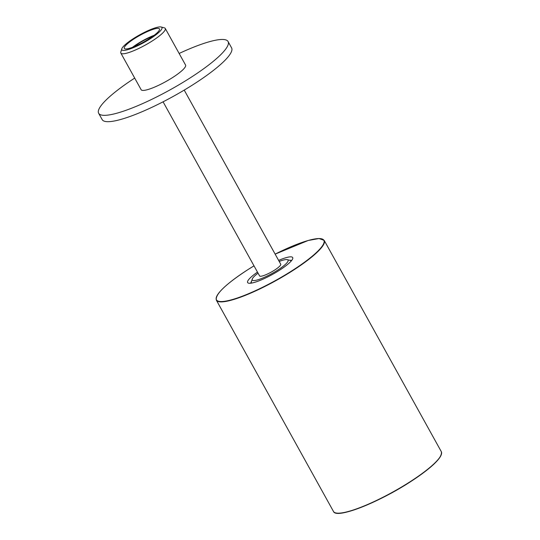 <?xml version="1.0" encoding="UTF-8"?>
<svg xmlns="http://www.w3.org/2000/svg" width="540" height="540" viewBox="0 0 540 540"><rect width="100%" height="100%" fill="white"/><g stroke="black" fill="none" stroke-linecap="round" stroke-linejoin="round"><path stroke-width="0.81" d="M258.053 273.159A20.473 3.915 -29 0 0 252.227 279.126A20.473 3.915 -29 0 0 277.688 270.122A20.473 3.915 -29 0 0 287.348 259.659A20.473 3.915 -29 0 0 279.194 261.441M150.329 38.725A22.936 4.388 -29 0 0 161.15 27A22.936 4.388 -29 0 0 133.441 38.583A22.936 4.388 -29 0 0 121.797 48.816A22.936 4.388 -29 0 0 150.329 38.725M161.15 27L164.389 27.864A25.4 4.86 151 0 1 165.274 28.458A25.4 4.86 151 0 1 152.408 40.851A25.4 4.86 151 0 1 120.839 53.089A25.4 4.86 151 0 1 120.811 52.022L121.797 48.816M133.792 46.811A18.495 3.537 151 0 1 138.011 43.889A18.495 3.537 151 0 1 153.097 36.113M134.487 38.59A20.102 3.841 -29 0 0 124.308 48.398A20.102 3.841 -29 0 0 149.283 38.718A20.102 3.841 -29 0 0 159.462 28.91A20.102 3.841 -29 0 0 134.487 38.59M154.197 35.289A20.102 3.841 -29 0 0 137.423 43.882A20.102 3.841 -29 0 0 132.509 47.311M163.08 101.817L259.585 275.92A12.082 2.308 -29 0 0 274.603 270.101A12.082 2.308 -29 0 0 280.726 264.202L184.221 90.099M120.839 53.089L141.143 89.714A25.4 4.86 -29 0 0 172.712 77.477A25.4 4.86 -29 0 0 185.578 65.084L165.274 28.458M134.703 78.091A73.987 14.148 -29 0 0 98.651 113.265A73.987 14.148 -29 0 0 190.6 77.625A73.987 14.148 -29 0 0 228.069 41.526A73.987 14.148 -29 0 0 179.138 53.46M98.651 113.265L102.175 119.617A73.987 14.148 -29 0 0 194.117 83.977A73.987 14.148 -29 0 0 231.593 47.878L228.069 41.526M278.613 260.395A25.772 4.928 151 0 1 292.727 258.647A25.772 4.928 151 0 1 279.646 270.142A25.772 4.928 151 0 1 248.515 283.156A25.772 4.928 151 0 1 257.479 272.113M251.566 281.266A23.308 4.455 -29 0 0 250.85 283.196M291.526 260.644A23.308 4.455 -29 0 0 289.507 260.24M216.351 300.166C214.988 294.476 225.382 284.378 247.536 269.879L254.003 265.842A61.412 11.745 -29 0 0 247.55 269.872A61.412 11.745 -29 0 0 221.103 301.556A61.412 11.745 -29 0 0 292.761 270.25A61.412 11.745 -29 0 0 323.393 239.693A61.412 11.745 -29 0 0 275.144 254.131L308.219 240.476L318.998 238.532L324.196 240.381A61.655 11.792 151 0 1 292.97 270.466A61.655 11.792 151 0 1 216.351 300.166L333.47 511.454A61.655 11.792 -29 0 0 410.089 481.754A61.655 11.792 -29 0 0 441.322 451.676C442.679 457.367 432.284 467.464 410.137 481.964C378.223 502.726 336.157 519.271 333.47 511.454M441.349 454.417A61.412 11.745 151 0 1 410.144 481.95M410.117 481.97A61.412 11.745 151 0 1 335.786 512.933M287.348 259.659L291.438 260.752M252.227 279.126L250.985 283.176M441.322 451.676L324.196 240.381"/></g></svg>
